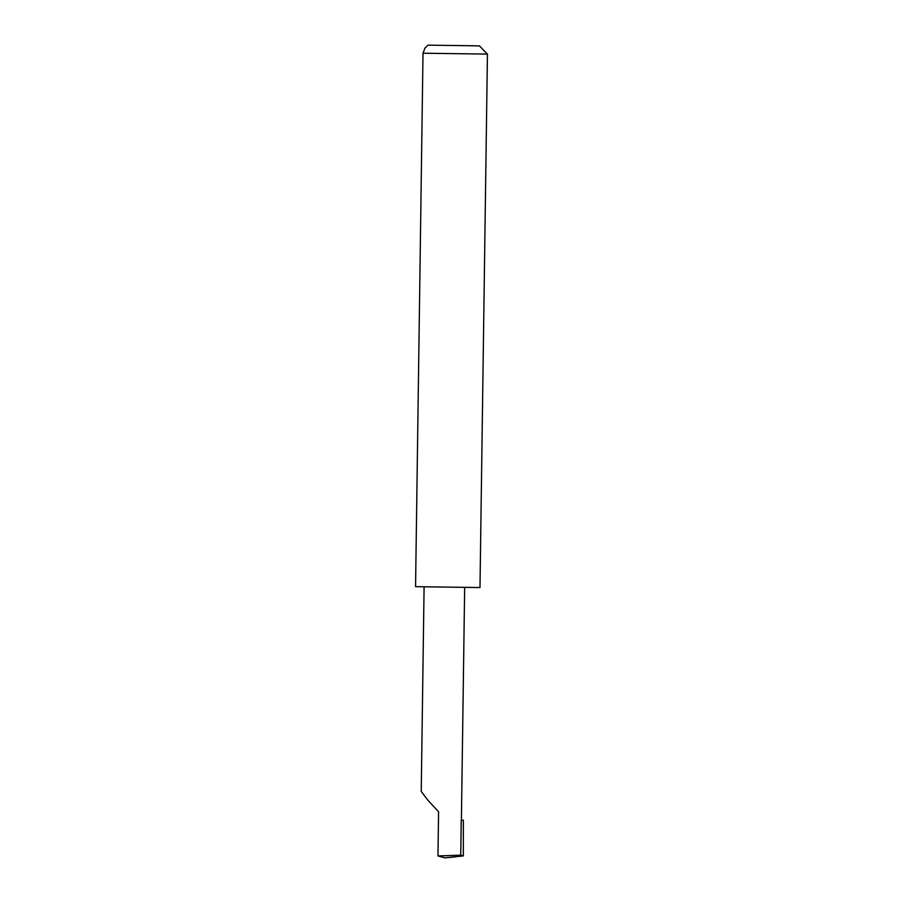 <?xml version="1.0" encoding="UTF-8"?>
<svg xmlns="http://www.w3.org/2000/svg" width="903" height="903" viewBox="0 0 903 903"><rect width="100%" height="100%" fill="white"/><g stroke="black" fill="none" stroke-linecap="round" stroke-linejoin="round"><path stroke-width="1.35" d="M437.966 855.931L460.744 855.186L461.23 820.229L463.352 820.251L463.341 855.92L444.784 857.85L437.966 855.931L438.587 811.786L427.977 800.318L421.238 791.434L424.094 586.781M487.439 54.101L479.437 45.872L427.977 45.15L424.986 48.062L423.01 53.209L487.439 54.101L479.99 587.56L415.561 586.668L423.01 53.209M460.744 855.186L463.341 855.92M444.773 857.85L455.383 856.891M461.399 820.229L464.661 587.345"/></g></svg>
